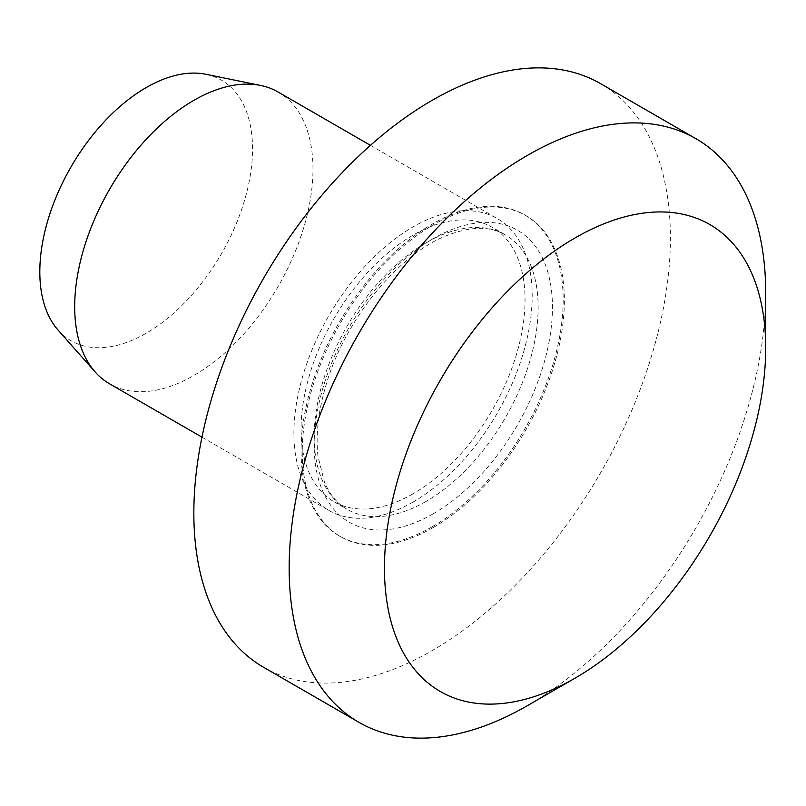<?xml version="1.0" encoding="UTF-8"?>
<svg xmlns="http://www.w3.org/2000/svg" width="806" height="806" viewBox="0 0 806 806"><rect width="100%" height="100%" fill="white"/><g stroke="black" fill="none" stroke-linecap="round" stroke-linejoin="round"><path stroke-width="0.6" stroke-dasharray="4.03 3.02" d="M205.782 74.263A150.43 86.847 -60 0 1 247.885 187.677A150.43 86.847 -60 0 1 146.188 333.231A150.43 86.847 -60 0 1 58.082 330.097M278.08 92.005A168.484 97.274 -60 0 1 303.912 227.02A168.484 97.274 -60 0 1 193.843 375.485A168.484 97.274 -60 0 1 109.596 383.837M413.055 502.047A168.484 97.274 -60 0 1 328.808 510.4A168.484 97.274 -60 0 1 328.808 315.841A168.484 97.274 -60 0 1 497.292 218.567A168.484 97.274 -60 0 1 523.124 353.582A168.484 97.274 -60 0 1 413.055 502.047M413.055 493.796A158.379 91.441 -60 0 1 333.865 501.644A158.379 91.441 -60 0 1 333.865 318.763A158.379 91.441 -60 0 1 492.244 227.322A158.379 91.441 -60 0 1 516.515 354.237A158.379 91.441 -60 0 1 413.055 493.796M433.306 527.497A185.33 107.007 -60 0 1 340.636 536.675A185.33 107.007 -60 0 1 340.636 322.672A185.33 107.007 -60 0 1 525.975 215.665A185.33 107.007 -60 0 1 554.387 364.181A185.33 107.007 -60 0 1 433.306 527.497M432.117 526.812A185.33 107.007 -60 0 1 339.447 535.99A185.33 107.007 -60 0 1 339.447 321.987A185.33 107.007 -60 0 1 524.787 214.98A185.33 107.007 -60 0 1 553.188 363.496A185.33 107.007 -60 0 1 432.117 526.812M600.601 83.663A336.968 194.548 -60 0 1 652.255 353.683A336.968 194.548 -60 0 1 432.117 650.623A336.968 194.548 -60 0 1 263.633 667.318M765.7 292.951A336.968 194.548 -60 0 1 527.426 705.653M426.162 501.362A158.379 91.441 -60 0 1 346.973 509.211A158.379 91.441 -60 0 1 346.973 326.329A158.379 91.441 -60 0 1 505.342 234.889A158.379 91.441 -60 0 1 529.623 361.803A158.379 91.441 -60 0 1 426.162 501.362M433.306 513.744A168.484 97.274 -60 0 1 330.128 366.962A168.484 97.274 -60 0 1 536.484 247.825A168.484 97.274 -60 0 1 433.306 513.744M201.963 437.154L328.808 510.4M370.448 145.332L497.292 218.567M333.865 501.644L346.973 509.211C337.412 503.81 329.906 494.783 324.445 482.119L318.027 456.559C315.529 435.109 318.259 411.05 326.218 384.371C344.767 320.355 397.106 255.955 444.7 236.4C469.797 226.184 490.018 225.68 505.342 234.889L492.244 227.322M339.447 535.99L340.636 536.675M524.787 214.98L525.975 215.665"/><path stroke-width="1.21" d="M201.963 437.154L109.596 383.837A168.484 97.274 -60 0 1 95.158 371.979L58.082 330.097A150.43 86.847 -60 0 1 70.968 166.983A150.43 86.847 -60 0 1 205.782 74.263L260.6 85.436A168.484 97.274 -60 0 1 278.08 92.005L370.448 145.332M95.158 371.979A168.484 97.274 -60 0 1 109.596 189.279A168.484 97.274 -60 0 1 260.6 85.436M358.942 722.337L263.633 667.318A336.968 194.548 -60 0 1 263.633 278.211A336.968 194.548 -60 0 1 600.601 83.663L695.91 138.682A336.968 194.548 -60 0 1 765.7 292.951L765.7 347.97A269.577 155.639 -60 0 1 575.081 678.138L527.426 705.653A336.968 194.548 -60 0 1 358.942 722.337A336.968 194.548 -60 0 1 358.942 333.241A336.968 194.548 -60 0 1 695.91 138.682M527.426 705.653L575.081 678.138A269.577 155.639 -60 0 1 384.462 568.079A269.577 155.639 -60 0 1 575.081 237.921A269.577 155.639 -60 0 1 765.7 347.97"/></g></svg>
